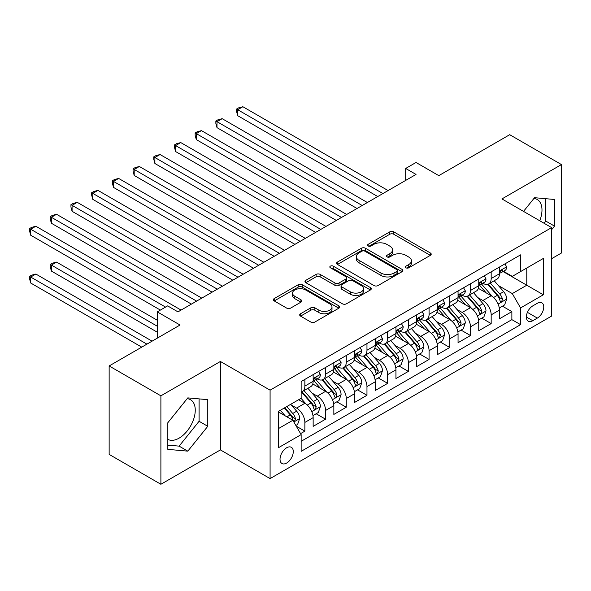 <?xml version="1.0" encoding="UTF-8"?>
<svg xmlns="http://www.w3.org/2000/svg" width="591" height="591" viewBox="0 0 591 591"><rect width="100%" height="100%" fill="white"/><g stroke="black" fill="none" stroke-linecap="round" stroke-linejoin="round"><path stroke-width="0.89" d="M405.943 267.804A2.009 1.16 0 0 0 408.787 267.804L430.381 255.342A2.874 1.662 0 0 0 431.216 254.167A2.874 1.662 0 0 0 430.381 253L393.805 231.879A2.874 1.662 0 0 0 389.742 231.879L368.149 244.342A2.009 1.16 0 0 0 367.558 245.169A2.009 1.16 0 0 0 368.149 245.989A2.009 1.16 0 0 0 370.993 245.989L373.785 244.371A9.197 5.312 0 0 1 386.795 244.371L389.838 246.137A9.197 5.312 0 0 1 392.535 249.89A9.197 5.312 0 0 1 389.838 253.642L387.046 255.253A2.009 1.16 0 0 0 386.455 256.073A2.009 1.16 0 0 0 387.046 256.9A2.009 1.16 0 0 0 389.89 256.9L392.683 255.282A9.197 5.312 0 0 1 405.692 255.282L408.736 257.041A9.197 5.312 0 0 1 411.432 260.801A9.197 5.312 0 0 1 408.736 264.554L405.943 266.164A2.009 1.16 0 0 0 405.352 266.984A2.009 1.16 0 0 0 405.943 267.804L405.943 266.164M167.829 439.349A22.835 13.187 120 0 0 179.11 438.138A22.835 13.187 120 0 0 194.025 418.014A22.835 13.187 120 0 0 190.531 399.723A22.835 13.187 120 0 0 187.155 398.689M286.65 463.056A9.367 5.408 120 0 0 292.774 454.804A9.367 5.408 120 0 0 291.333 447.298A9.367 5.408 120 0 0 286.65 447.764A9.367 5.408 120 0 0 280.533 456.016A9.367 5.408 120 0 0 281.966 463.521A9.367 5.408 120 0 0 286.65 463.056M533.895 198.502A22.835 13.187 -60 0 1 537.263 199.536A22.835 13.187 -60 0 1 539.746 220.761M300.538 313.762A2.874 1.662 0 0 0 299.696 314.937A2.874 1.662 0 0 0 300.538 316.111L310.8 322.036A2.874 1.662 0 0 0 314.863 322.036L338.842 308.192A2.874 1.662 0 0 0 339.685 307.017A2.874 1.662 0 0 0 338.842 305.843L302.267 284.729A2.874 1.662 0 0 0 298.204 284.729L274.224 298.573A2.874 1.662 0 0 0 273.382 299.748A2.874 1.662 0 0 0 274.224 300.915L286.62 308.074A2.874 1.662 0 0 0 290.683 308.074L300.945 302.149A2.874 1.662 0 0 0 301.787 300.974A2.874 1.662 0 0 0 300.945 299.807L294.798 296.254A7.69 4.44 0 0 1 292.545 293.114A7.69 4.44 0 0 1 297.295 289.014A7.69 4.44 0 0 1 305.673 289.982L329.748 303.877A7.69 4.44 0 0 1 332.002 307.017A7.69 4.44 0 0 1 327.251 311.117A7.69 4.44 0 0 1 318.874 310.157L314.863 307.837A2.874 1.662 0 0 0 310.8 307.837L300.538 313.762L300.538 316.111M551.617 258.688L561.45 253.014L561.45 164.571L509.701 134.696L438.803 175.63L416.027 162.481L405.677 168.457L416.027 174.434L177.972 311.871L167.622 305.894L157.272 311.871L157.272 338.163M160.892 395.83L160.892 484.273L220.406 449.914L220.406 361.47L160.892 395.83L109.143 365.955L180.041 325.02L157.272 311.871M220.406 361.47L270.087 390.156L551.617 227.616L551.617 316.059L270.087 478.592L270.087 390.156M561.45 164.571L501.936 198.931L551.617 227.616M373.992 285.549A2.874 1.662 0 0 0 378.055 285.549L402.035 271.705A2.874 1.662 0 0 0 402.877 270.538A2.874 1.662 0 0 0 402.035 269.363L365.46 248.242A2.874 1.662 0 0 0 361.397 248.242L337.417 262.086A2.874 1.662 0 0 0 336.575 263.261A2.874 1.662 0 0 0 337.417 264.436L373.992 285.549M331.211 268.24A2.009 1.16 0 0 1 333.25 268.528L333.25 266.135L370.439 287.603A2.874 1.662 0 0 1 371.281 288.777A2.874 1.662 0 0 1 370.439 289.952L346.459 303.789A2.874 1.662 0 0 1 342.396 303.789L305.82 282.675L305.82 280.326A2.874 1.662 0 0 0 304.978 281.501A2.874 1.662 0 0 0 305.82 282.675M305.82 280.326L316.082 274.409A2.874 1.662 0 0 1 320.145 274.409L334.979 282.971A2.874 1.662 0 0 0 339.042 282.971L345.853 279.041A2.874 1.662 0 0 0 346.695 277.866A2.874 1.662 0 0 0 345.853 276.691L330.406 267.775A2.009 1.16 0 0 1 329.822 266.955A2.009 1.16 0 0 1 331.063 265.884A2.009 1.16 0 0 1 333.25 266.135M160.892 484.273L109.143 454.39L109.143 365.955M300.575 433.631L304.867 431.149L296.276 426.185M291.393 405.079L296.586 408.078A11.709 6.76 60 0 1 304.867 422.425L313.149 417.645L313.149 426.37L325.567 419.196L316.148 413.759M312.092 393.133L317.286 396.133A11.709 6.76 60 0 1 325.567 410.472L333.849 405.692L333.849 414.417L346.267 407.243L336.848 401.806M332.792 381.18L337.986 384.18A11.709 6.76 60 0 1 346.267 398.519L354.548 393.739L354.548 402.464L366.967 395.29L357.548 389.853M353.492 369.227L358.685 372.227A11.709 6.76 60 0 1 366.967 386.566L375.248 381.786L375.248 390.511L387.666 383.345L378.247 377.908M374.192 357.274L379.392 360.274A11.709 6.76 60 0 1 387.666 374.62L395.948 369.84L395.948 378.565L408.366 371.392L398.947 365.955M394.891 345.321L400.092 348.328A11.709 6.76 60 0 1 408.366 362.667L416.648 357.887L416.648 366.612L429.073 359.439L419.654 354.002M415.591 333.376L420.792 336.375A11.709 6.76 60 0 1 429.073 350.714L437.347 345.934L437.347 354.659L449.773 347.486L440.354 342.049M436.291 321.423L441.492 324.422A11.709 6.76 60 0 1 449.773 338.761L458.055 333.981L458.055 342.706L470.473 335.54L461.054 330.096M456.991 309.47L462.192 312.469A11.709 6.76 60 0 1 470.473 326.816L478.754 322.029L478.754 330.753L491.173 323.587L491.173 314.863A11.709 6.76 -120 0 0 482.891 300.516L477.691 297.517M481.754 318.15L491.173 323.587M313.149 417.645A11.709 6.76 -120 0 0 304.867 403.298L298.654 399.715M333.849 405.692A11.709 6.76 -120 0 0 325.567 391.353L312.765 383.958M354.548 393.739A11.709 6.76 -120 0 0 346.267 379.4L333.464 372.005M375.248 381.786A11.709 6.76 -120 0 0 366.967 367.447L354.164 360.059M395.948 369.84A11.709 6.76 -120 0 0 387.666 355.494L374.864 348.106M416.648 357.887A11.709 6.76 -120 0 0 408.366 343.541L395.571 336.153M437.347 345.934A11.709 6.76 -120 0 0 429.073 331.595L416.271 324.2M458.055 333.981A11.709 6.76 -120 0 0 449.773 319.642L436.971 312.247M478.754 322.029A11.709 6.76 -120 0 0 470.473 307.689L457.67 300.302M537.337 303.272L532.779 305.894A9.072 5.238 120 0 0 526.854 313.895A9.072 5.238 120 0 0 528.243 321.164A9.072 5.238 120 0 0 532.779 320.721L537.337 318.091A9.072 5.238 120 0 0 543.262 310.09A9.072 5.238 120 0 0 541.873 302.821A9.072 5.238 120 0 0 537.337 303.272M278.368 428.638L292.863 420.275L301.144 434.614L301.144 451.347L520.568 324.658L520.568 307.933L512.286 293.587L498.398 285.571M301.144 434.614L278.368 447.764L278.368 411.425L301.144 398.282L301.144 381.55L520.568 254.861L520.568 271.594L543.336 258.452L543.336 294.783L520.568 307.933M317.182 378.861L317.286 378.92A11.709 6.76 60 0 0 323.144 379.503L331.425 374.716A11.709 6.76 -120 0 0 333.849 369.36L333.849 362.667M337.882 366.908L337.986 366.967A11.709 6.76 60 0 0 343.844 367.55L352.125 362.771A11.709 6.76 -120 0 0 354.548 357.407L354.548 350.714M358.582 354.955L358.685 355.021A11.709 6.76 60 0 0 364.544 355.597L372.825 350.818A11.709 6.76 -120 0 0 375.248 345.454L375.248 338.761M379.282 343.002L379.392 343.068A11.709 6.76 60 0 0 385.243 343.644L393.525 338.865A11.709 6.76 -120 0 0 395.948 333.501L395.948 326.808M399.981 331.049L400.092 331.115A11.709 6.76 60 0 0 405.943 331.691L414.225 326.912A11.709 6.76 -120 0 0 416.648 321.556L416.648 314.863M420.681 319.103L420.792 319.162A11.709 6.76 60 0 0 426.643 319.746L434.924 314.966A11.709 6.76 -120 0 0 437.347 309.603L437.347 302.91M441.381 307.15L441.492 307.209A11.709 6.76 60 0 0 447.343 307.793L455.624 303.013A11.709 6.76 -120 0 0 458.055 297.65L458.055 290.957M462.081 295.197L462.192 295.264A11.709 6.76 60 0 0 468.042 295.84L476.324 291.06A11.709 6.76 -120 0 0 478.754 285.697L478.754 279.004M301.144 441.307L511.872 319.642L511.872 311.634L499.454 318.808L499.454 310.083A11.709 6.76 -120 0 0 491.173 295.736L478.37 288.349M482.781 283.244L482.891 283.311A11.709 6.76 -120 0 0 488.75 283.887A11.709 6.76 -120 0 0 491.173 278.531L491.173 271.838M488.75 283.887L497.024 279.107A11.709 6.76 -120 0 0 499.454 273.751L499.454 267.058M304.867 379.4L304.867 386.093A11.709 6.76 60 0 1 302.444 391.449A11.709 6.76 60 0 1 301.144 391.922M302.444 391.449L310.718 386.669A11.709 6.76 -120 0 0 313.149 381.313L313.149 374.62M325.567 367.447L325.567 374.14A11.709 6.76 60 0 1 323.144 379.503M346.267 355.494L346.267 362.187A11.709 6.76 60 0 1 343.844 367.55M366.967 343.541L366.967 350.234A11.709 6.76 60 0 1 364.544 355.597M387.666 331.595L387.666 338.288A11.709 6.76 60 0 1 385.243 343.644M408.366 319.642L408.366 326.335A11.709 6.76 60 0 1 405.943 331.691M429.073 307.689L429.073 314.382A11.709 6.76 60 0 1 426.643 319.746M449.773 295.736L449.773 302.429A11.709 6.76 60 0 1 447.343 307.793M470.473 283.783L470.473 290.476A11.709 6.76 60 0 1 468.042 295.84M470.473 326.816L470.473 335.54M449.773 338.761L449.773 347.486M429.073 350.714L429.073 359.439M408.366 362.667L408.366 371.392M387.666 374.62L387.666 383.345M366.967 386.566L366.967 395.29M346.267 398.519L346.267 407.243M325.567 410.472L325.567 419.196M304.867 422.425L304.867 431.149M292.863 420.275L278.368 411.905M512.286 293.587L526.773 285.224L526.773 268.011L543.336 258.452M503.067 271.535L543.336 294.783M503.48 271.299L512.286 276.381L520.568 271.594M220.406 449.914L270.087 478.592M405.677 168.457L405.677 180.41M502.453 306.197L511.872 311.634M511.872 319.642L520.568 324.658M551.617 229.722L554.513 226.117L554.513 199.477L534.537 197.697L523.523 211.393M167.829 449.367L187.805 451.147L207.781 426.296L207.781 399.664L187.805 397.883L167.829 422.728L167.829 449.367M544.075 223.265L545.818 221.093L545.818 198.702M545.818 221.093L554.513 226.117M167.829 445.119L179.11 446.131L199.086 421.28L199.086 398.888M199.086 421.28L207.781 426.296M179.11 446.131L187.805 451.147M406.748 268.092L408.736 266.94A9.197 5.312 0 0 0 411.432 263.187L411.432 260.801M392.535 249.89L392.535 252.276A9.197 5.312 0 0 1 389.838 256.029L387.851 257.181M430.337 255.364L393.805 234.272A2.874 1.662 0 0 0 389.742 234.272L368.954 246.27M401.991 271.727L365.46 250.636A2.874 1.662 0 0 0 361.397 250.636L337.454 264.458M396.953 271.358A2.009 1.16 0 0 0 397.544 270.538A2.009 1.16 0 0 0 396.953 269.71L364.846 251.175A2.009 1.16 0 0 0 362.002 251.175L359.055 252.882A9.197 5.312 0 0 0 356.366 256.634A9.197 5.312 0 0 0 359.055 260.387L381.003 273.057A9.197 5.312 0 0 0 394.005 273.057L396.953 271.358L396.953 273.744A2.009 1.16 0 0 0 397.544 272.924L397.544 270.538M356.366 256.634L356.366 259.021A9.197 5.312 0 0 0 359.055 262.781L359.055 260.387M396.953 273.744L394.005 275.45A9.197 5.312 0 0 1 381.003 275.45L359.055 262.781M305.857 282.697L316.082 276.795L316.082 274.409M346.695 277.866L346.695 280.26A2.874 1.662 0 0 1 345.853 281.427L339.042 285.357A2.874 1.662 0 0 1 334.979 285.357L320.145 276.795A2.874 1.662 0 0 0 316.082 276.795M333.25 268.528L370.402 289.974M350.374 291.858A7.69 4.44 0 0 0 358.752 292.818A7.69 4.44 0 0 0 363.495 288.718A7.69 4.44 0 0 0 361.241 285.579L352.761 280.681A2.874 1.662 0 0 0 348.697 280.681L341.886 284.611A2.874 1.662 0 0 0 341.044 285.785A2.874 1.662 0 0 0 341.886 286.96L350.374 291.858L350.374 294.244A7.69 4.44 0 0 0 358.752 295.204A7.69 4.44 0 0 0 363.495 291.104L363.495 288.718M341.044 285.785L341.044 288.172A2.874 1.662 0 0 0 341.886 289.346L341.886 286.96M350.374 294.244L341.886 289.346M332.002 307.017L332.002 309.411A7.69 4.44 0 0 1 327.251 313.511A7.69 4.44 0 0 1 318.874 312.543L314.863 310.231A2.874 1.662 0 0 0 310.8 310.231L300.575 316.133M292.545 293.114L292.545 295.507A7.69 4.44 0 0 0 294.798 298.647L294.798 296.254M300.908 302.171L294.798 298.647M338.806 308.214L302.267 287.123A2.874 1.662 0 0 0 298.204 287.123L274.261 300.937M499.277 308.029L504.625 304.941L506.694 298.965A7.757 4.477 -120 0 0 503.672 291.681L494.216 280.732M492.325 296.497L481.51 283.983M486.171 292.855L479.899 285.586A18.587 10.734 -120 0 0 479.323 284.943M237.693 163.5L336.331 220.443L196.293 139.594L196.293 133.618L201.465 130.633L346.681 214.467M487.693 284.308L497.26 295.389A7.757 4.477 60 0 1 500.023 300.73L500.592 301.654L501.633 301.506L502.505 299.297A7.757 4.477 -120 0 0 499.742 293.949L490.286 283M488.255 284.131L498.531 296.032A3.952 2.283 60 0 1 499.528 297.576L502.505 299.297M504.936 263.889L506.694 266.933A7.757 4.477 60 0 1 505.091 270.368L501.161 272.636A7.757 4.477 -120 0 0 502.505 270.855L502.343 270.161M382.909 193.553L237.693 109.719L242.871 106.727L388.08 190.568M499.713 273.005L499.742 273.005A7.757 4.477 -120 0 0 501.161 272.636M501.508 270.272L502.505 270.855C502.018 269.681 501.19 270.161 500.023 272.288A7.757 4.477 60 0 1 499.454 273.389M377.73 196.544L237.693 115.688L237.693 109.719L236.555 109.062L238.624 107.865L242.871 106.727M237.693 115.688L236.555 111.448L236.555 109.062M478.577 319.982L483.926 316.894L485.994 310.918A7.757 4.477 -120 0 0 482.973 303.634L473.517 292.685M471.618 308.45L460.81 295.928M465.472 304.801L459.2 297.539A18.587 10.734 -120 0 0 458.623 296.889M216.993 175.446L315.631 232.396L175.593 151.547L175.593 145.571L180.765 142.579L325.981 226.419M466.993 296.261L476.56 307.335A7.757 4.477 60 0 1 479.323 312.683L479.885 313.599L480.934 313.452L481.805 311.25A7.757 4.477 -120 0 0 479.042 305.902L469.586 294.953M467.555 296.084L477.831 307.985A3.952 2.283 60 0 1 478.828 309.529L481.805 311.25M457.877 331.935L463.226 328.847L465.294 322.871A7.757 4.477 -120 0 0 462.273 315.587L452.817 304.631M450.918 320.396L440.11 307.881M444.772 316.754L438.492 309.492A18.587 10.734 -120 0 0 437.916 308.842M196.293 187.399L294.931 244.349L154.894 163.5L154.894 157.524L160.065 154.532L305.281 238.372M446.294 308.214L455.86 319.288A7.757 4.477 60 0 1 458.623 324.636L459.185 325.552L460.234 325.405L461.106 323.196A7.757 4.477 -120 0 0 458.343 317.855L448.887 306.906M446.855 308.029L457.131 319.93A3.952 2.283 60 0 1 458.128 321.482L461.106 323.196M437.177 343.881L442.526 340.793L444.595 334.816A7.757 4.477 -120 0 0 441.573 327.532L432.117 316.584M430.218 332.349L419.411 319.834M424.072 328.707L417.793 321.445A18.587 10.734 -120 0 0 417.216 320.795M175.593 199.352L274.231 256.302L134.194 175.446L134.194 169.469L139.365 166.485L284.581 250.325M425.586 320.167L435.153 331.241A7.757 4.477 60 0 1 437.924 336.582L438.485 337.505L439.534 337.358L440.406 335.149A7.757 4.477 -120 0 0 437.643 329.808L428.18 318.859M426.155 319.982L436.431 331.883A3.952 2.283 60 0 1 437.429 333.427L440.406 335.149M416.478 355.834L421.826 352.746L423.895 346.769A7.757 4.477 -120 0 0 420.873 339.485L411.417 328.537M409.519 344.302L398.711 331.787M403.365 340.66L397.093 333.39A18.587 10.734 -120 0 0 396.517 332.748M154.894 211.305L253.532 268.248L113.494 187.399L113.494 181.422L118.665 178.438L263.882 262.271M404.887 332.112L414.454 343.194A7.757 4.477 60 0 1 417.224 348.535L417.785 349.458L418.834 349.311L419.706 347.102A7.757 4.477 -120 0 0 416.943 341.761L407.48 330.805M405.456 331.935L415.732 343.836A3.952 2.283 60 0 1 416.729 345.38L419.706 347.102M484.236 275.842L485.994 278.886A7.757 4.477 60 0 1 484.391 282.321L480.453 284.589A7.757 4.477 -120 0 0 481.805 282.801L481.643 282.114M362.209 205.505L216.993 121.665L222.172 118.68L367.38 202.521M479.013 284.951L479.042 284.951A7.757 4.477 -120 0 0 480.453 284.589M480.808 282.225L481.805 282.801C481.318 281.634 480.49 282.114 479.323 284.234A7.757 4.477 60 0 1 478.754 285.342M357.03 208.49L216.993 127.641L216.993 121.665L215.855 121.007L217.924 119.818L222.172 118.68M216.993 127.641L215.855 123.401L215.855 121.007M463.536 287.787L465.294 290.838A7.757 4.477 60 0 1 463.691 294.274L459.754 296.542A7.757 4.477 -120 0 0 461.106 294.754L460.943 294.067M341.509 217.458L195.156 132.96L197.224 131.763L201.465 130.633M458.313 296.904L458.343 296.904A7.757 4.477 -120 0 0 459.754 296.542M460.108 294.178L461.106 294.754C460.618 293.587 459.791 294.067 458.623 296.187A7.757 4.477 60 0 1 458.055 297.295M196.293 139.594L195.156 135.354L195.156 132.96M442.836 299.74L444.595 302.791A7.757 4.477 60 0 1 442.991 306.219L439.054 308.495A7.757 4.477 -120 0 0 440.406 306.707L440.243 306.02M320.81 229.411L174.456 144.913L176.524 143.716L180.765 142.579M437.606 308.857L437.643 308.857A7.757 4.477 -120 0 0 439.054 308.495M439.409 306.131L440.406 306.707C439.918 305.54 439.091 306.012 437.924 308.14A7.757 4.477 60 0 1 437.347 309.241M175.593 151.547L174.456 147.299L174.456 144.913M422.137 311.693L423.895 314.737A7.757 4.477 60 0 1 422.292 318.172L418.354 320.448A7.757 4.477 -120 0 0 419.706 318.66L419.544 317.965M300.102 241.357L153.756 156.866L155.825 155.669L160.065 154.532M416.906 320.81L416.943 320.81A7.757 4.477 -120 0 0 418.354 320.448M418.701 318.076L419.706 318.66C419.218 317.485 418.391 317.965 417.224 320.093A7.757 4.477 60 0 1 416.648 321.194M154.894 163.5L153.756 159.252L153.756 156.866M395.778 367.787L401.126 364.699L403.195 358.722A7.757 4.477 -120 0 0 400.173 351.438L390.717 340.49M388.819 356.255L378.011 343.74M382.665 352.605L376.393 345.343A18.587 10.734 -120 0 0 375.817 344.701M134.194 223.258L232.832 280.2L92.787 199.352L92.787 193.375L97.966 190.391L243.182 274.224M384.187 344.065L393.754 355.139A7.757 4.477 60 0 1 396.524 360.488L397.086 361.404L398.135 361.256L399.006 359.055A7.757 4.477 -120 0 0 396.236 353.706L386.78 342.758M384.748 343.888L395.032 355.789A3.952 2.283 60 0 1 396.029 357.333L399.006 359.055M401.437 323.646L403.195 326.69A7.757 4.477 60 0 1 401.585 330.125L397.654 332.393A7.757 4.477 -120 0 0 399.006 330.605L398.844 329.918M279.403 253.31L133.056 168.812L135.125 167.622L139.365 166.485M396.206 332.755L396.236 332.755A7.757 4.477 -120 0 0 397.654 332.393M398.002 330.029L399.006 330.605C398.519 329.438 397.691 329.918 396.524 332.046A7.757 4.477 60 0 1 395.948 333.147M134.194 175.446L133.056 171.205L133.056 168.812M375.078 379.74L380.427 376.652L382.495 370.675A7.757 4.477 -120 0 0 379.474 363.391L370.01 352.435M368.119 368.2L357.311 355.686M361.965 364.558L355.693 357.296A18.587 10.734 -120 0 0 355.117 356.646M113.487 235.203L212.125 292.153L72.087 211.305L72.087 205.328L77.266 202.336L222.482 286.177M363.487 356.018L373.054 367.092A7.757 4.477 60 0 1 375.824 372.441L376.386 373.357L377.435 373.209L378.306 371.008A7.757 4.477 -120 0 0 375.536 365.659L366.08 354.711M364.049 355.834L374.332 367.742A3.952 2.283 60 0 1 375.329 369.286L378.306 371.008M380.737 335.599L382.495 338.643A7.757 4.477 60 0 1 380.885 342.078L376.955 344.346A7.757 4.477 -120 0 0 378.306 342.558L378.144 341.871M258.703 265.263L112.349 180.765L114.425 179.568L118.665 178.438M375.507 344.708L375.536 344.708A7.757 4.477 -120 0 0 376.955 344.346M377.302 341.982L378.306 342.558C377.819 341.391 376.992 341.871 375.824 343.992A7.757 4.477 60 0 1 375.248 345.1M113.494 187.399L112.349 183.158L112.349 180.765M354.371 391.693L359.727 388.605L361.795 382.628A7.757 4.477 -120 0 0 358.774 375.344L349.311 364.388M347.419 380.153L336.611 367.639M341.266 376.511L334.994 369.249A18.587 10.734 -120 0 0 334.417 368.599M92.787 247.156L191.425 304.106L51.387 223.25L51.387 217.281L56.566 214.289L201.775 298.13M342.787 367.971L352.354 379.045A7.757 4.477 60 0 1 355.117 384.386L355.686 385.31L356.735 385.162L357.607 382.953A7.757 4.477 -120 0 0 354.836 377.612L345.38 366.664M343.349 367.787L353.632 379.688A3.952 2.283 60 0 1 354.622 381.239L357.607 382.953M360.037 347.545L361.795 350.596A7.757 4.477 60 0 1 360.185 354.024L356.255 356.299A7.757 4.477 -120 0 0 357.607 354.511L357.444 353.824M238.003 277.216L91.649 192.718L93.725 191.521L97.966 190.391M354.807 356.661L354.836 356.661A7.757 4.477 -120 0 0 356.255 356.299M356.602 353.935L357.607 354.511C357.119 353.344 356.292 353.817 355.117 355.945A7.757 4.477 60 0 1 354.548 357.053M92.787 199.352L91.649 195.111L91.649 192.718M333.671 403.638L339.02 400.55L341.088 394.574A7.757 4.477 -120 0 0 338.074 387.29L328.611 376.341M326.72 392.106L315.912 379.592M320.566 388.464L314.294 381.195A18.587 10.734 -120 0 0 313.718 380.552M72.087 259.109L160.375 310.083L30.688 235.203L30.688 229.227L35.866 226.242L181.075 310.083M322.088 379.924L331.654 390.998A7.757 4.477 60 0 1 334.417 396.339L334.986 397.263L336.035 397.115L336.907 394.906A7.757 4.477 -120 0 0 334.137 389.565L324.681 378.609M322.649 379.74L332.932 391.641A3.952 2.283 60 0 1 333.922 393.185L336.907 394.906M339.33 359.498L341.088 362.549A7.757 4.477 60 0 1 339.485 365.977L335.555 368.252A7.757 4.477 -120 0 0 336.907 366.464L336.737 365.777M217.303 289.162L70.95 204.671L73.018 203.474L77.266 202.336M334.107 368.614L334.137 368.614A7.757 4.477 -120 0 0 335.555 368.252M335.902 365.881L336.907 366.464C336.419 365.297 335.585 365.77 334.417 367.898A7.757 4.477 60 0 1 333.849 368.998M72.087 211.305L70.95 207.057L70.95 204.671M312.971 415.591L318.32 412.503L320.388 406.527A7.757 4.477 -120 0 0 317.367 399.243L307.911 388.294M306.02 404.059L301.063 398.327M299.866 400.417L299.061 399.479M157.272 320.241L56.566 262.094L51.387 265.086L51.387 271.062L157.272 332.194M301.388 391.87L310.955 402.951A7.757 4.477 60 0 1 313.718 408.292L314.286 409.216L315.335 409.068L316.2 406.859A7.757 4.477 -120 0 0 313.437 401.511L303.981 390.562M301.949 391.693L312.225 403.594A3.952 2.283 60 0 1 313.223 405.138L316.2 406.859M51.387 271.062L50.25 266.814L50.25 264.428L157.272 326.217M50.25 264.428L52.318 263.231L56.566 262.094M318.63 371.451L320.388 374.495A7.757 4.477 60 0 1 318.785 377.93L314.855 380.198A7.757 4.477 -120 0 0 316.2 378.417L316.037 377.723M196.604 301.115L50.25 216.624L52.318 215.427L56.566 214.289M313.407 380.567L313.437 380.567A7.757 4.477 -120 0 0 314.855 380.198M315.202 377.834L316.2 378.417C315.712 377.243 314.885 377.723 313.718 379.85A7.757 4.477 60 0 1 313.149 380.951M51.387 223.25L50.25 219.01L50.25 216.624M295.862 425.468L297.62 424.456L299.689 418.48A7.757 4.477 -120 0 0 296.667 411.196L290.713 404.303M285.158 415.828L280.363 410.28M279.166 412.363L278.368 411.447M152.094 341.155L35.866 274.047L30.688 277.039L30.688 283.008L141.744 347.131M284.301 408.004L290.255 414.897A7.757 4.477 60 0 1 293.018 420.245L293.587 421.161L294.628 421.014L295.5 418.812A7.757 4.477 -120 0 0 292.737 413.464L286.783 406.571M284.781 407.731L291.526 415.547A3.952 2.283 60 0 1 292.523 417.091L295.5 418.812M30.688 283.008L29.55 278.767L29.55 276.381L146.923 344.139M29.55 276.381L31.618 275.184L35.866 274.047M165.554 307.091L29.55 228.569L31.618 227.38L35.866 226.242M30.688 235.203L29.55 230.963L29.55 228.569M296.586 408.078L304.867 403.298M317.286 396.133L325.567 391.353M337.986 384.18L346.267 379.4M358.685 372.227L366.967 367.447M379.392 360.274L387.666 355.494M400.092 348.328L408.366 343.541M420.792 336.375L429.073 331.595M441.492 324.422L449.773 319.642M462.192 312.469L470.473 307.689M482.891 300.516L491.173 295.736M491.173 278.531L499.454 273.751M304.867 386.093L313.149 381.313M325.567 374.14L333.849 369.36M346.267 362.187L354.548 357.407M366.967 350.234L375.248 345.454M387.666 338.288L395.948 333.501M408.366 326.335L416.648 321.556M429.073 314.382L437.347 309.603M449.773 302.429L458.055 297.65M470.473 290.476L478.754 285.697M491.173 314.863L499.454 310.083M527.408 312.358L537.337 318.091M526.359 317.012L532.779 320.721M408.736 266.94L408.736 264.554M387.046 256.9L387.046 255.253M389.838 256.029L389.838 253.642M368.149 245.989L368.149 244.342M389.742 234.272L389.742 231.879M393.805 234.272L393.805 231.879M430.381 255.342L430.381 253M337.417 264.436L337.417 262.086M361.397 250.636L361.397 248.242M365.46 250.636L365.46 248.242M402.035 271.705L402.035 269.363M381.003 275.45L381.003 273.057M394.005 275.45L394.005 273.057M320.145 276.795L320.145 274.409M334.979 285.357L334.979 282.971M339.042 285.357L339.042 282.971M345.853 281.427L345.853 279.041M370.439 289.952L370.439 287.603M310.8 310.231L310.8 307.837M314.863 310.231L314.863 307.837M318.874 312.543L318.874 310.157M300.945 302.149L300.945 299.807M274.224 300.915L274.224 298.573M298.204 287.123L298.204 284.729M302.267 287.123L302.267 284.729M338.842 308.192L338.842 305.843M498.095 304.055L506.642 299.112M499.742 293.949L503.672 291.681M493.559 297.524L497.26 295.389M506.642 266.844L499.454 271.003M477.395 316L485.942 311.065M479.042 305.902L482.973 303.634M472.859 309.477L476.56 307.335M456.695 327.953L465.243 323.018M458.343 317.855L462.273 315.587M452.159 321.423L455.86 319.288M435.995 339.906L444.543 334.971M437.643 329.808L441.573 327.532M431.46 333.376L435.153 331.241M415.296 351.859L423.843 346.924M416.943 341.761L420.873 339.485M410.752 345.329L414.454 343.194M485.942 278.797L478.754 282.949M465.243 290.75L458.055 294.902M444.543 302.703L437.347 306.855M423.843 314.648L416.648 318.808M394.589 363.812L403.143 358.87M396.236 353.706L400.173 351.438M390.053 357.282L393.754 355.139M403.143 326.601L395.948 330.753M373.889 375.758L382.443 370.823M375.536 365.659L379.474 363.391M369.353 369.227L373.054 367.092M382.443 338.554L375.248 342.706M353.189 387.711L361.744 382.776M354.836 377.612L358.774 375.344M348.653 381.18L352.354 379.045M361.744 350.507L354.548 354.659M332.489 399.664L341.044 394.729M334.137 389.565L338.074 387.29M327.953 393.133L331.654 390.998M341.044 362.46L333.849 366.612M311.789 411.617L320.344 406.674M313.437 401.511L317.367 399.243M307.254 405.086L310.955 402.951M320.344 374.406L313.149 378.565M293.845 421.974L299.637 418.627M292.737 413.464L296.667 411.196M286.901 416.832L290.255 414.897"/></g></svg>
